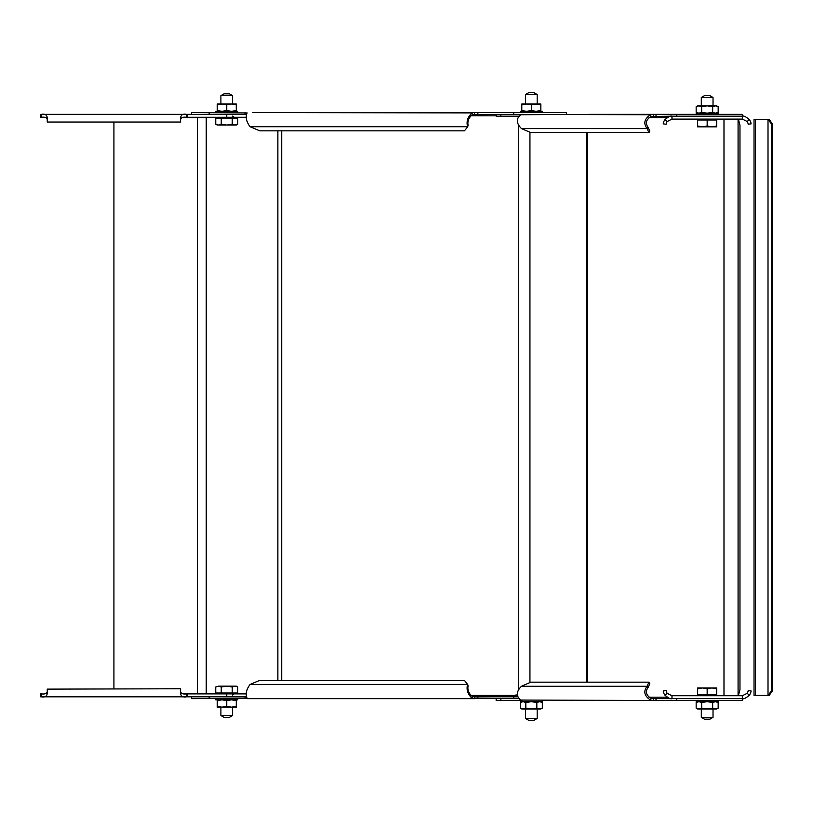<?xml version="1.0" encoding="UTF-8"?>
<svg xmlns="http://www.w3.org/2000/svg" width="813" height="813" viewBox="0 0 813 813"><rect width="100%" height="100%" fill="white"/><g stroke="black" fill="none" stroke-linecap="round" stroke-linejoin="round"><path stroke-width="1.22" d="M47.245 689.129L180.588 688.763L47.245 689.129L47.245 693.286C46.961 696.263 45.03 697.442 41.422 696.822L40.65 696.822L40.65 693.895L41.422 693.895L41.422 696.822L186.411 696.822C182.854 697.463 180.923 696.284 180.588 693.286C180.923 696.284 182.854 697.463 186.411 696.822L186.411 693.895C182.854 694.322 180.923 693.53 180.588 691.528C180.923 693.53 182.854 694.322 186.411 693.895L246.248 693.895M226.756 693.895L226.756 696.822L186.411 696.822M41.422 693.895C45.03 694.312 46.961 693.519 47.245 691.528M180.588 689.129L180.588 693.286M41.422 117.275L40.65 117.275L40.65 114.348L41.422 114.348L41.422 117.275C45.03 116.859 46.961 117.651 47.245 119.633M246.248 117.275L186.411 117.275C182.854 116.848 180.923 117.631 180.588 119.633M180.588 122.041L180.588 117.885C180.923 114.887 182.854 113.698 186.411 114.348L41.422 114.348C45.03 113.718 46.961 114.907 47.245 117.885L47.245 122.041L180.588 122.041L47.245 122.041M186.411 117.275L186.411 114.348L226.756 114.348L226.756 117.275M671.995 698.652L671.955 695.725L742.381 695.725L742.381 698.652L671.995 698.652L671.995 695.725M648.998 682.168L649.831 683.723L647.87 687.828C645.156 691.822 646.213 695.318 651.02 698.337L650.502 700.064C644.404 696.111 643.246 691.507 647.026 686.274L648.998 682.168L530.838 682.168L521.438 686.274C516.245 691.507 515.991 696.111 520.666 700.064L653.418 700.491L653.418 698.652L671.955 698.652C670.674 699.282 668.327 698.093 664.892 695.115L667.249 693.367L671.955 695.725M667.249 693.367A5.864 5.864 0 0 1 666.132 690.593L663.225 690.959A8.791 8.791 0 0 0 664.892 695.115M742.33 695.725L742.33 700.491L589.527 700.491M742.381 695.725L747.086 693.367L749.434 695.115C746.009 698.093 743.651 699.282 742.381 698.652M749.434 695.115A8.791 8.791 0 0 0 751.1 690.959L748.194 690.593A5.864 5.864 0 0 1 747.086 693.367M589.527 114.348L742.33 114.348L742.381 119.105L671.955 119.105L671.955 116.178L742.33 116.178L742.33 119.105M742.381 116.178C743.651 115.558 746.009 116.737 749.434 119.714L747.086 121.472L742.381 119.105M747.086 121.472A5.864 5.864 0 0 1 748.194 124.237L751.1 123.871A8.791 8.791 0 0 0 749.434 119.714M671.995 119.105L671.995 116.178M671.955 119.105L667.249 121.472L664.892 119.714C668.327 116.737 670.674 115.558 671.955 116.178L651.02 116.503C646.213 119.511 645.156 123.017 647.87 127.011L649.831 131.106L648.998 132.661L647.026 128.556L647.87 127.011M664.892 119.714A8.791 8.791 0 0 0 663.225 123.871L666.132 124.237A5.864 5.864 0 0 1 667.249 121.472M515.828 695.359L514.914 695.359A4.766 4.126 90 0 1 516.499 694.993L517.363 694.993A4.766 4.126 -90 0 0 515.828 695.359L514.273 696.822M511.682 696.822L514.914 695.359L470.727 695.359M467.668 684.221L468.075 685.989C467.323 689.983 468.745 693.489 472.343 696.497L472.048 698.235C467.709 694.282 466.225 689.678 467.587 684.444L464.426 680.339L259.784 680.339L250.058 684.444C246.248 689.678 245.272 694.282 247.162 698.235L191.583 698.652L191.583 696.822M247.152 698.652L474.579 698.652L474.579 696.822L517.82 696.822M513.735 696.822L513.735 698.652L472.048 698.235M209.165 698.652L209.165 696.822L246.532 696.822M286.979 112.509L566.488 112.509L566.488 114.348L520.666 114.765C515.991 118.718 516.245 123.322 521.438 128.556L530.838 132.661L648.998 132.661M191.583 114.348L191.583 112.509L247.152 112.946C245.272 116.889 246.248 121.493 250.058 126.726L259.784 130.832L464.426 130.832L467.668 126.95L468.075 125.172L467.668 126.95M250.058 126.726L467.587 126.726C466.225 121.493 467.709 116.889 472.048 112.936L252.396 112.509M246.532 114.348L209.165 114.348L209.165 112.509M513.735 112.509L513.735 114.348L472.343 114.663C468.745 117.682 467.323 121.178 468.075 125.172M472.343 114.663L472.048 112.936M474.579 114.348L474.579 112.509M472.343 696.497L474.579 696.822M468.075 685.989L467.587 684.444L250.058 684.444M522.647 700.491L496.154 700.491L496.154 698.652M520.33 700.491L520.33 701.66L542.312 701.66L542.312 700.491L543.958 700.491M554.212 700.491L561.773 700.491M518.887 698.652L500.859 698.652L500.859 700.491M738.367 695.725L739.972 689.495L739.972 125.334L738.367 119.105M518.887 116.178L500.859 116.178L500.859 114.348L522.2 114.348M521.438 128.556L647.026 128.556C643.246 123.322 644.404 118.718 650.502 114.765L522.119 114.348M648.113 127.224L647.28 128.779M651.02 116.503L650.502 114.765M653.418 116.178L653.418 114.348M500.859 116.178L496.154 116.178L496.154 114.348M651.02 698.337L653.418 698.652M653.418 700.491L650.502 700.064M647.87 687.828L647.026 686.274L521.438 686.274M648.113 687.605L647.28 686.05M182.01 117.641L206.238 117.641L206.238 693.53L182.01 693.53M113.922 122.407L113.922 688.763M762.828 119.47L769.24 119.47L772.35 123.871L772.35 690.959L769.24 695.359L755.501 695.359L755.501 119.47L762.828 119.47M768.204 695.359L771.313 690.959L771.313 123.871L768.204 119.47M771.313 123.871L772.35 123.871M772.35 690.959L771.313 690.959M755.501 695.359L754.037 695.359L754.037 119.47L755.501 119.47M525.462 718.458L528.602 720.267L534.039 720.267L537.18 718.458L525.462 718.458L525.462 708.987M220.892 715.521L224.032 717.34L229.469 717.34L232.609 715.521L220.892 715.521L220.892 707.158L221.99 707.158L217.223 707.158L217.223 706.304L221.99 707.158L226.756 706.304L226.756 700.684L231.512 699.83L236.278 700.684L236.278 699.83M232.254 686.975L226.756 686.131L236.278 686.131L237.752 686.975L234.998 686.131L232.254 686.975L232.254 693.011L215.75 693.011L215.75 686.975L218.504 686.131L226.756 686.131L221.248 686.975L221.248 693.011M237.752 686.975L237.752 693.011L232.254 693.011M221.248 686.975L218.504 686.131L215.75 686.975M701.304 717.351L704.454 719.17L709.881 719.17L713.021 717.351L701.304 717.351L701.304 708.987M697.635 688.814L697.635 687.961L702.402 687.961L697.635 688.814L697.635 694.851L707.168 694.851L707.168 688.814L702.402 687.961L711.924 687.961L707.168 688.814M716.69 688.814L711.924 687.961L716.69 687.961L716.69 694.851L707.168 694.851M537.18 94.542L534.039 92.733L528.602 92.733L525.462 94.542L537.18 94.542L537.18 104.013M232.609 95.649L229.469 93.83L224.032 93.83L220.892 95.649L232.609 95.649L232.609 104.013M237.752 124.186L237.752 118.149L232.254 118.149L232.254 124.186L234.998 125.039L237.752 124.186L236.278 125.039L226.756 125.039L232.254 124.186M221.248 124.186L226.756 125.039L217.223 125.039L215.75 124.186L218.504 125.039L221.248 124.186L221.248 118.149L232.254 118.149M215.75 124.186L215.75 118.149L221.248 118.149M713.021 97.479L709.881 95.66L704.454 95.66L701.304 97.479L713.021 97.479L713.021 105.842M716.69 126.025L716.69 126.869L711.924 126.869L716.69 126.025L716.69 119.989L697.635 119.989L697.635 126.025L702.402 126.869L707.168 126.025L711.924 126.869L697.635 126.869L697.635 126.025M707.168 126.025L707.168 119.989M237.731 698.946L237.742 699.83L215.78 699.83M215.78 698.652L215.76 699.83M718.153 700.491L718.153 701.66L696.172 701.66L696.182 700.491M542.301 111.635L542.301 112.214M541.519 111.34L542.301 111.34M520.35 111.34L541.397 111.34M520.33 111.34L520.35 112.509M237.731 111.635L237.731 112.214M236.949 111.34L237.731 111.34M215.78 111.34L236.827 111.34M215.76 111.34L215.78 112.509M718.143 114.348L718.153 113.17L696.172 113.17L696.172 114.348M542.322 708.133L540.848 708.987L521.794 708.987L520.32 708.133L523.074 708.987L525.818 708.133L525.818 702.513L531.316 701.66L536.824 702.513L539.568 701.66L542.322 702.513L542.322 708.133L539.568 708.987L536.824 708.133L531.316 708.987L525.818 708.133M536.824 702.513L536.824 708.133M525.818 702.513L523.074 701.66L520.32 702.513L520.32 708.133M236.278 700.684L236.278 707.158L221.99 707.158M236.278 706.304L231.512 707.158L226.756 706.304M226.756 700.684L221.99 699.83L217.223 700.684L217.223 706.304M217.223 700.684L217.223 699.83M718.164 708.133L716.69 708.987L697.635 708.987L696.162 708.133L698.916 708.987L701.67 708.133L701.67 702.513L707.168 701.66L712.666 702.513L715.41 701.66L718.164 702.513L718.164 708.133L715.41 708.987L712.666 708.133L707.168 708.987L701.67 708.133M712.666 702.513L712.666 708.133M701.67 702.513L698.916 701.66L696.162 702.513L696.162 708.133M531.316 104.867L526.56 104.013L521.794 104.867L521.794 104.013L540.848 104.013L540.848 110.487L536.082 111.34L531.316 110.487L531.316 104.867L536.082 104.013L540.848 104.867M540.848 111.34L540.848 110.487M521.794 104.867L521.794 110.487L526.56 111.34L531.316 110.487M521.794 111.34L521.794 110.487M696.162 106.696L697.635 105.842L716.69 105.842L718.164 106.696L715.41 105.842L712.666 106.696L712.666 112.316L707.168 113.17L701.67 112.316L698.916 113.17L696.162 112.316L696.162 106.696L698.916 105.842L701.67 106.696L707.168 105.842L712.666 106.696M701.67 112.316L701.67 106.696M712.666 112.316L715.41 113.17L718.164 112.316L718.164 106.696M226.756 104.867L221.99 104.013L217.223 104.867L217.223 104.013L236.278 104.013L236.278 110.487L231.512 111.34L226.756 110.487L226.756 104.867L231.512 104.013L236.278 104.867M236.278 111.34L236.278 110.487M217.223 104.867L217.223 110.487L221.99 111.34L226.756 110.487M217.223 111.34L217.223 110.487M187.183 696.822L187.183 693.895M187.183 117.275L187.183 114.348M470.727 115.812L496.154 115.812M518.399 116.178L518.399 116.848M518.399 125.304L518.399 689.526M281.725 680.339L281.725 130.832M245.028 112.509L245.028 114.348M477.881 114.348L477.881 112.509M477.881 698.652L477.881 696.822M245.028 696.822L245.028 698.652M738.082 695.725L738.082 119.105M648.957 117.641L667.087 117.641M723.987 119.105L723.987 695.725M667.087 697.188L648.957 697.188M587.342 682.168L587.342 132.661M656 116.178L656 114.348M676.711 114.348L676.711 116.178M676.711 698.652L676.711 700.491M656 700.491L656 698.652M197.447 117.641L197.447 693.53M768.011 695.359L768.011 119.47M277.873 680.339L277.873 130.832M529.944 682.554L529.944 132.275M586.305 682.168L586.305 132.661M537.18 718.458L537.18 708.987M232.609 715.521L232.609 707.158M232.609 695.064L233.788 693.895M217.223 693.895L217.223 693.011M236.278 693.895L236.278 693.011M713.021 717.351L713.021 708.987M716.69 695.725L716.69 694.851M697.635 695.725L697.635 694.851M525.462 94.542L525.462 104.013M220.892 95.649L220.892 104.013M232.609 116.107L233.788 117.275M217.223 117.275L217.223 118.149M236.278 117.275L236.278 118.149M701.304 97.479L701.304 105.842M697.635 119.105L697.635 119.989M716.69 119.105L716.69 119.989M521.794 701.66L520.32 702.513M540.848 701.66L542.322 702.513M697.635 701.66L696.162 702.513M716.69 701.66L718.164 702.513M716.69 113.17L718.164 112.316M697.635 113.17L696.162 112.316"/></g></svg>
